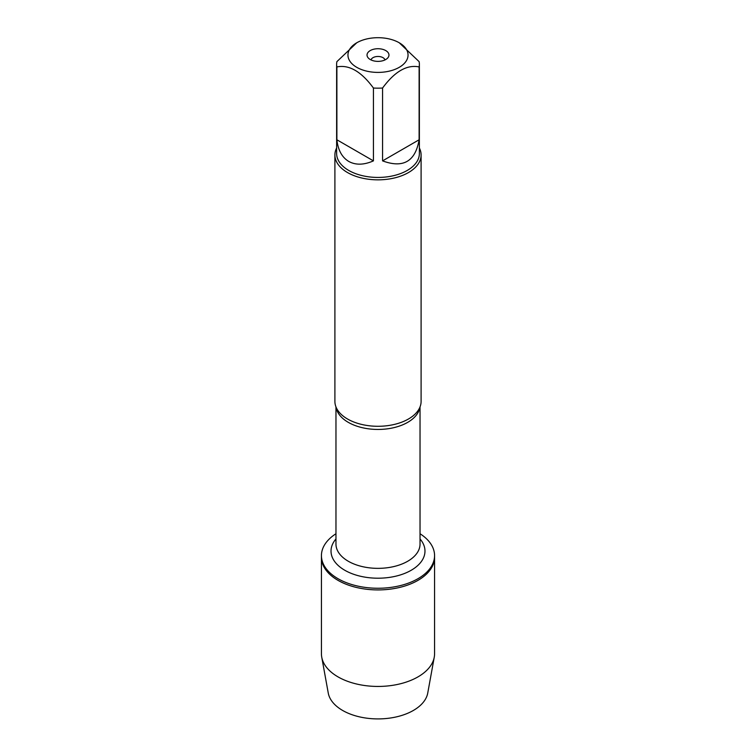 <?xml version="1.0" encoding="UTF-8"?>
<svg xmlns="http://www.w3.org/2000/svg" width="756" height="756" viewBox="0 0 756 756"><rect width="100%" height="100%" fill="white"/><g stroke="black" fill="none" stroke-linecap="round" stroke-linejoin="round"><path stroke-width="1.13" d="M420.034 533.745A56.568 32.659 180 0 1 434.568 555.594A56.568 32.659 180 0 1 378 588.253A56.568 32.659 180 0 1 321.432 555.594A56.568 32.659 180 0 1 335.966 533.745M434.568 555.594L434.568 653.779A56.568 32.659 180 0 1 434.256 657.181A56.568 32.659 180 0 1 396.891 684.567A56.568 32.659 180 0 1 338.008 676.875A56.568 32.659 180 0 1 321.744 657.181A56.568 32.659 180 0 1 321.432 653.779L321.432 557.267A56.568 32.659 0 0 0 378 589.916A56.568 32.659 0 0 0 434.568 557.267A56.568 32.659 180 0 1 399.65 587.431A56.568 32.659 180 0 1 338.008 580.353A56.568 32.659 180 0 1 321.432 557.267L321.432 555.594M334.899 154.961L334.899 401.408A43.101 24.882 0 0 0 337.507 409.922A43.101 24.882 0 0 0 347.524 419.004A43.101 24.882 0 0 0 418.493 409.922A43.101 24.882 0 0 0 421.101 401.408L421.101 154.961A43.101 24.882 180 0 1 378 179.843A43.101 24.882 180 0 1 334.899 154.961A43.101 24.882 180 0 1 336.628 147.996M419.372 147.996A43.101 24.882 180 0 1 421.101 154.961M385.749 50.576A10.962 6.322 180 0 1 388.008 57.636A10.962 6.322 180 0 1 378 61.378A10.962 6.322 180 0 1 367.992 57.636A10.962 6.322 180 0 1 371.782 49.839A10.962 6.322 180 0 1 385.749 50.576M356.747 67.322A30.06 17.36 0 0 0 399.253 67.322A30.06 17.36 0 0 0 399.253 42.78A30.06 17.36 0 0 0 381.326 37.8A30.06 17.36 0 0 0 356.747 42.78A30.06 17.36 0 0 0 356.747 67.322M382.574 160.877C403.213 168.503 415.403 161.463 419.117 139.775L382.574 160.877L382.574 88.027C394.774 71.47 406.955 64.44 419.117 66.925A41.372 23.89 0 0 0 419.372 64.288A41.372 23.89 0 0 0 419.117 61.642L399.253 42.78M419.117 139.775L419.117 66.925M356.747 42.78L336.883 61.642A41.372 23.89 0 0 0 336.628 64.288A41.372 23.89 0 0 0 336.883 66.925C349.083 64.458 361.264 71.489 373.426 88.027A41.372 23.89 0 0 0 382.574 88.027M336.883 139.775C338.045 150.151 342.005 157.361 348.743 161.425C355.632 165.233 363.863 165.054 373.426 160.877L336.883 139.775L336.883 66.925M373.426 160.877L373.426 88.027M419.372 64.288L419.372 153.553A41.372 23.89 180 0 1 393.829 175.619A41.372 23.89 180 0 1 348.743 170.44A41.372 23.89 180 0 1 336.628 153.553L336.628 64.288M384.984 59.922A7.069 4.082 0 0 0 382.999 57.664A7.069 4.082 0 0 0 375.808 56.672A7.069 4.082 0 0 0 371.016 59.922M434.256 657.181L427.745 693.044A50.019 28.879 180 0 1 394.708 717.255A50.019 28.879 180 0 1 342.629 710.451A50.019 28.879 180 0 1 328.255 693.044L321.744 657.181M419.882 407.276A42.034 24.268 180 0 1 378 429.446A42.034 24.268 180 0 1 336.118 407.276M335.966 406.889L335.966 544.084A42.034 24.268 0 0 0 378 568.351A42.034 24.268 0 0 0 420.034 544.084L420.034 406.889M420.034 538.962A46.985 27.131 180 0 1 378 578.208A46.985 27.131 180 0 1 335.966 538.962"/></g></svg>
